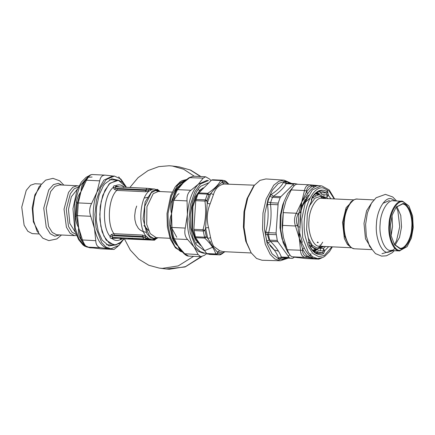 <?xml version="1.0" encoding="UTF-8"?>
<svg xmlns="http://www.w3.org/2000/svg" width="435" height="435" viewBox="0 0 435 435"><rect width="100%" height="100%" fill="white"/><g stroke="black" fill="none" stroke-linecap="round" stroke-linejoin="round"><path stroke-width="0.65" d="M269.923 245.558L273.952 249.793L278.487 251.191M269.129 240.142L266.693 232.149M284.12 180.172L265.905 178.943L259.945 180.378L254.361 185.305L247.792 197.92L244.644 211.535L244.046 227.407L246.476 242.164L251.164 252.838L256.568 258.477L262.049 260.26L280.298 260.761L274.866 258.994L270.314 254.567L265.301 244.263L262.533 229.386L262.974 213.041L266.166 198.98L273.751 185.218L278.813 181.281L284.12 180.172L291.602 183.45M289.634 183.336L287.883 182.064L284.637 181.651L283.511 182.385C281.173 186.642 277.062 190.688 271.174 194.521L269.722 196.326L267.715 201.911L267.509 204.727C268.721 213.889 268.123 222.954 265.698 231.926L265.529 234.797L266.769 240.8L267.965 242.893C273.262 247.879 276.774 252.898 278.492 257.955L281.369 257.041L281.864 257.656L292.619 258.341L294.337 257.199M289.503 257.944L277.867 241.691L277.28 240.457L276.078 233.008L278.188 203.118L280.118 197.756L280.858 196.685L293.663 184.081L295.387 183.668L286.806 183.227L286.246 183.662L293.663 184.081M265.698 231.926L268.634 232.654L268.428 234.362L269.618 240.136L270.44 241.403L277.867 241.691M295.387 183.668L297.942 184.271M271.174 194.521L273.436 196.267L272.457 197.343L270.526 202.721L270.51 204.406L277.954 204.765M278.492 257.955L279.498 259.01L282.745 259.423L285.278 258.102M284.425 258.716L284.746 258.08M283.511 182.385L286.246 183.662C283.723 187.963 279.455 192.161 273.436 196.267L280.858 196.685M267.509 204.727L270.51 204.406C271.641 213.906 271.016 223.324 268.634 232.654L276.078 233.008M267.965 242.893L270.44 241.403C275.833 246.683 279.482 251.898 281.369 257.041L288.796 257.33M314.641 251.077L313.744 251.305M302.358 242.322L299.813 233.323M300.134 212.889L301.89 206.239L305.299 198.991M306.267 197.599L308.491 195.125M316.517 192.754L317.392 193.064M314.244 250.897L313.434 251.022M301.308 210.1L302.39 206.467L306.941 197.626M251.164 252.838L245.731 241.175L243.399 227.021L243.975 211.796L246.993 198.735L253.295 186.637L254.361 185.305M219.686 254.867L209.632 254.442L206.668 253.545L195.571 237.668L193.852 229.327L195.755 200.649L198.077 193.684L211.546 180.095L213.172 179.78L222.247 180.21L220.708 180.53C218.424 184.891 214.091 189.16 207.702 193.325L204.912 201.084C206.331 210.741 205.695 220.3 203.009 229.762L204.727 238.103C210.48 243.491 214.178 248.782 215.825 253.98L216.342 254.437L219.686 254.867L221.448 253.85L221.062 254.437L224.911 251.718M251.245 252.969L223.084 251.631L219.74 250.756L217.299 252.082L217.788 253.382L215.825 253.98L206.668 253.545M217.788 253.382L216.342 254.437L207.267 254.007M219.74 250.756L213.699 246.373C212.438 244.263 211.405 241.365 210.6 237.679L208.517 227.581L205.586 227.902L204.983 230.3L206.38 237.059L204.727 238.103L195.571 237.668M204.983 230.3L203.009 229.762L193.852 229.327M208.517 227.581C206.446 219.474 206.968 211.6 210.089 203.966L213.465 194.565L210.747 193.45L208.985 194.798L206.94 200.823L204.912 201.084L195.755 200.649M209.202 194.532L207.702 193.325L198.545 192.89M228.043 183.934L225.993 181.689L222.573 181.379L220.708 180.53L211.546 180.095M226.227 181.846L225.004 180.721L222.247 180.21M213.465 194.565C215.298 188.426 218.87 184.913 224.172 184.027L221.921 182.455L227.625 183.184L228.527 183.956M221.448 253.85L222.997 252.817L217.299 252.082L212.775 246.514L207.761 238.44L205.586 227.902L207.223 203.259L210.747 193.45C214.629 188.687 218.354 185.022 221.921 182.455L222.573 181.379M224.851 251.718L222.997 252.817L224.112 251.68M206.38 237.059L207.761 238.44L210.6 237.679M206.94 200.823L207.223 203.259L210.089 203.966M209.393 242.98L210.475 241.691M180.889 250.391L178.29 246.357L184.859 253.948L188.605 256.095C187.403 256.155 185.892 255.361 184.07 253.708L198.132 254.573L200.763 256.672L204.319 255.367L206.734 253.621M188.605 256.095L200.763 256.672M211.002 180.568L209.398 178.926L205.581 176.773L203.21 178.132L189.187 177.643L193.428 176.197L189.937 177.507L182.461 183.505L177.567 188.393L176.278 190.394C174.587 193.896 173.434 197.066 172.831 199.915L172.347 201.894L172.831 199.915C173.897 195.793 175.006 192.71 176.153 190.666L177.61 189.633C176.164 191.96 174.886 195.511 173.782 200.279L172.831 199.91M189.187 177.643L185.212 180.558L177.61 189.633L190.889 190.264C187.947 192.52 186.669 196.071 187.061 200.905L173.782 200.279L171.569 213.802L170.776 225.934L170.977 227.815L171.977 227.456C172.445 232.312 173.228 236.123 174.337 238.897L173.027 237.749C172.173 235.33 171.488 232.018 170.977 227.815C171.281 231.001 171.983 234.378 173.081 237.94L173.886 239.919L178.29 246.357C175.615 244.236 173.63 241.485 172.342 238.108L169.759 225.602C169.498 221.458 170.101 217.527 171.569 213.802C170.602 209.964 170.52 206.049 171.325 202.063L175.506 190.421C177.219 187.409 179.541 185.103 182.461 183.505C182.972 181.732 184.206 180.536 186.18 179.921M171.325 202.063L172.38 201.758L171.569 213.802L171.977 227.456L185.256 228.087C184.222 232.872 185.011 236.683 187.615 239.522L174.337 238.897L178.377 246.814C178.698 248.668 179.72 250.114 181.449 251.142L181.585 251.153M206.386 253.192L205.005 253.235L200.084 251.522L195.679 246.966L190.117 232.312L188.953 219.109L190.508 204.51L194.728 191.955L200.399 183.967L208.447 180.541L206.734 180.46L198.295 184.255L203.21 178.132M208.273 182.999L200.829 186.191L198.871 188.311L196.332 192.134L192.455 201.867L190.329 214.433L190.628 227.358L193.042 238.037L196.212 244.611L204.455 250.723L213.177 247.053M205.005 253.235L203.286 253.154L198.365 251.446L194.119 247.107C188.969 239.119 186.729 228.272 187.398 214.553C188.545 200.905 192.178 190.802 198.295 184.255L190.889 190.264M185.256 228.087L187.398 214.553L187.061 200.905M198.132 254.573L194.119 247.107L187.615 239.522M184.07 253.708L180.9 250.402M170.977 227.809L170.77 225.901L169.759 225.602M172.342 238.108L173.424 238.777L173.886 239.919M176.681 189.801L175.506 190.421M124.345 238.766L130.321 250.081L138.776 259.189L148.792 265.258L159.253 268.101L162.375 268.373L178.241 265.899L193.608 256.335M194.325 176.24L183.635 169.237L172.32 166.018L169.193 165.746L158.775 166.632L148.058 170.569L138.074 177.681L129.891 187.469M126.487 187.306L122.36 182.205L117.744 180.112L117.129 180.057L109.098 183.94L102.796 195.239L100.219 206.587L99.865 219.778L102.094 231.779L106.14 240.093L114.046 245.09L119.277 243.562L124.046 238.75M140.777 239.283L133.153 238.733C131.462 238.282 148.123 239.549 141.413 239.364L140.461 239.076M131.685 238.233L131.299 238.641L131.865 238.869L142.626 239.614C149.711 239.848 149.036 239.603 140.597 238.869C132.767 238.26 125.084 238.081 129.483 238.614L131.865 238.869M139.314 239.245L140.032 239.489M136.688 238.581L136.552 238.891L137.117 239.119M137.063 238.614L136.927 238.918L139.124 239.261L139.929 238.837M135.209 238.75L135.774 238.793L135.209 238.75M133.833 239.168L134.779 239.239M142.783 237.146L145.094 237.428L142.876 236.45L114.247 235.096L112.11 236.384L112.681 237.423L143.61 238.886L142.783 237.146L142.517 235.058L113.888 233.698L111.322 234.557L112.779 235.721L142.783 237.146M143.61 238.886L144.926 238.984L146.383 238.222L145.094 237.428L146.16 236.183L142.517 235.058M151.755 239.685L149.368 239.554L147.237 238.788L146.383 238.222L147.856 237.63L146.16 236.183M144.926 238.984L149.368 239.554L148.536 238.521L151.94 239.696L149.368 239.554L153.811 240.125L155.268 239.364L153.653 239.598M155.86 238.804L155.377 239.141M153.811 240.125L153.511 240.147M111.322 234.557L110.022 236.39C109.946 237.592 110.37 238.266 111.295 238.413L120 238.162L120.789 239.631L122.534 238.679M139.597 238.956L139.086 239.419M137.83 239.054L137.455 239.206M140.048 238.815L139.135 239.261L137.699 239.098M128.874 238.298L130.924 238.799M133.958 238.755L134.845 238.875M135.91 238.483L135.774 238.793L136.552 238.891L136.177 239.043M136.008 238.967L136.362 239.158L136.008 238.967M137.754 239.245L132.447 238.853M132.577 238.804L132.202 238.962M141.06 239.174L141.413 239.364L141.06 239.174M141.723 239.217L141.413 239.364L141.723 239.217M134.306 238.788L132.626 238.494L134.301 238.467M119.467 186.974L114.791 185.723L116.047 186.816L146.97 188.279L145.926 189.78L148.259 189.796L150.543 188.997L152.728 188.948L151.799 189.421L150.543 188.997M114.791 185.723C113.867 185.669 113.361 186.218 113.279 187.36L114.329 189.29L116.765 190.394L145.393 191.753L145.926 190.47L148.259 189.796L149.151 191.101L151.016 190.057L148.4 188.388M148.286 188.382L115.966 186.811M112.11 236.384L110.022 236.39C101.235 226.08 103.28 195.266 113.279 187.36L115.346 187.659L115.982 186.811M115.346 187.659L117.298 189.116L145.926 190.47L145.926 189.78L115.927 188.36L114.329 189.29M158.519 190.41L156.643 189.442M146.938 188.279L152.516 188.915M124.758 187.224L124.285 186.936L124.432 187.213M124.285 186.936L123.97 186.892L124.133 187.197M123.361 187.556L123.97 186.892C121.256 184.647 118.423 184.282 115.46 185.805L116.727 186.887M111.295 238.413L112.681 237.423L122.507 238.679L153.435 240.142M120.789 239.631L122.11 238.717M113.366 237.494L111.964 238.472C114.671 240.724 117.51 241.088 120.473 239.56L122.175 238.619M147.905 197.283L144.257 198.066M145.393 191.753L148.96 191.183L148.101 189.888M160.134 191.547L158.661 190.416L154.338 189.007L152.506 188.915M136.693 206.054L135.437 209.849L134.676 215.755L134.91 219.8L136.09 224.406L138.33 228.277L139.901 229.832L142.702 231.469L146.16 232.323M149.151 191.101L148.96 191.183C139.738 198.3 137.846 226.727 145.975 236.069L144.953 237.303M147.856 237.63L148.536 238.521L147.237 238.788M151.016 190.057L151.799 189.421L154.338 189.007M315.614 251.115L317.316 252.436L318.115 250.712L320.274 250.816L320.437 248.396L323.243 248.526L324.728 250.68L328.664 246.678M311.155 199.263L311.536 199.241L312.118 197.615C315.19 193.058 318.376 190.862 321.666 191.03L326.538 192.966L327.593 192.085L328.42 195.032L321.84 194.614L321.286 192.716L319.823 193.314M314.162 251.653L315.603 251.12M318.355 193.107L316.968 192.444M310.981 253.67L310.073 256.03M316.283 258.51L313.352 258.346L318.801 259.146L305.359 258.499L318.637 259.124L320.367 258.167M283.054 212.617L296.327 213.248L301.716 201.96L304.484 190.552L291.211 189.926L285.887 201.209L283.392 210.524L282.206 225.368L295.479 225.999L299.307 238.249L300.514 250.375C300.775 254.589 302.417 256.944 305.446 257.438L313.352 258.346L306.827 256.438L305.446 257.438L292.173 256.808C290.64 256.384 288.992 254.029 287.236 249.75L302.542 250.304L302.51 248.651L299.307 238.249L298.035 226.967L297.377 225.276L295.479 225.999C293.962 221.573 294.245 217.321 296.327 213.248L298.111 214.199L298.986 212.65L301.716 201.96L306.24 192.466L306.485 190.905L304.484 190.552C305.288 186.593 307.219 184.696 310.269 184.864L311.509 185.962L318.17 185.772C317.539 185.555 316.256 185.995 314.315 187.093C312.036 188.36 309.932 190.432 307.991 193.314L301.716 201.96L299.998 226.912L299.307 238.249L304.359 248.026C305.887 251.348 307.681 253.926 309.753 255.747L313.352 258.346L314.483 258.423M291.211 189.926C293.511 186.039 295.436 184.141 296.991 184.233M327.076 190.612L327.952 192.504M292.695 187.599L287.644 193.678L283.919 201.851L281.037 214.537L280.64 229.278L283.136 242.697L287.66 251.99L289.221 253.861M294.103 257.123L298.209 257.656M283.392 210.524L282.429 230.278L283.479 237.499L287.236 249.75M285.887 201.209L285.637 201.927M292.173 256.808L305.359 258.499M282.206 225.368L282.429 230.278M316.169 252.893L317.316 252.436L322.569 252.686L318.703 253.507C315 253.317 311.77 250.272 309.024 244.378L308.899 240.789L306.577 229.201M307.289 214.074L309.008 207.484L311.4 201.264L311.536 199.241M309.024 244.372L308.79 240.55L306.599 229.506L307.344 213.775L309.258 206.337L311.542 201.073L312.118 197.615M321.737 185.941L310.345 184.87M314.309 187.093L312.732 186.077C310.4 187.376 308.236 189.508 306.24 192.466L307.991 193.314M300.928 212.971L298.986 212.65L298.035 226.967L299.998 226.912M304.359 248.026L302.51 248.651C304.076 252.066 305.925 254.714 308.051 256.585L309.753 255.747M323.999 194.782L323.841 197.137L326.652 197.272L327.811 198.621M330.937 198.768L328.403 195.348L326.652 197.272M325.543 246.525L323.243 248.526M80.622 192.145L77.115 203.727L78.3 202.917L91.578 203.542C89.409 207.615 89.126 211.867 90.73 216.293L77.457 215.662L76.375 214.803L76.397 216.467L80.872 238.152L79.746 237.379C78.507 234.34 78.142 231.143 78.659 227.793C76.745 224.362 75.652 220.518 75.391 216.266L76.315 202.324C77.055 198.507 78.474 195.136 80.573 192.216L81.073 191.509C80.992 188.273 81.758 185.326 83.379 182.673L88.278 177.36M80.834 192.183L78.3 202.917L77.457 215.662L78.659 227.793L82.487 240.044C84.156 244.323 85.798 246.678 87.419 247.107L87.201 247.08M81.557 239.913L95.76 240.675C95.939 244.878 97.581 247.232 100.697 247.738L87.419 247.107L93.286 247.961M100.458 248.776L114.041 249.44L118.184 246.063M100.61 248.793L92.704 247.89L100.61 248.793M123.268 183.01L118.706 176.849M123.556 239.429L118.989 245.356L110.941 248.782L108.532 248.641C101.926 247.297 97.244 240.599 94.493 228.544L94.335 227.771C92.215 215.477 93.074 203.64 96.902 192.254L99.735 180.851C100.452 176.887 102.383 174.99 105.515 175.164L92.073 174.517C87.913 174.935 86.016 179.932 85.521 180.313L83.96 183.086L81.073 191.509L86.462 180.22L85.488 180.433M92.242 174.533C90.6 174.43 88.669 176.327 86.462 180.22L99.735 180.851M110.941 248.782L106.02 247.069L101.616 242.507L96.053 227.853L94.89 214.651L96.445 200.056L100.664 187.496L106.336 179.508L114.383 176.088L120.827 178.997L126.063 186.588M119.348 180.487L111.849 178.79L104.808 183.847L103.307 185.935L99.093 195.076L96.505 207.332L96.304 220.338L98.288 231.436L102.143 240.147L108.891 245.922L116.297 244.867M91.578 203.542L96.902 192.254L103.889 180.144L112.665 176.006L114.383 176.088M105.515 175.164L113.356 176.066M95.76 240.675L94.493 228.544L90.73 216.293M113.888 249.424L100.697 247.738M91.6 247.743L92.704 247.89M75.391 216.266L76.397 216.467L77.348 202.15L76.315 202.324M83.379 182.673L84.602 181.96L83.96 183.086M317.218 242.436L317.528 242.11C318.583 242.763 318.48 242.871 317.218 242.436L317.528 242.11C318.583 242.763 318.48 242.871 317.218 242.436M319.861 245.182L320.127 245.003C321.253 245.394 321.166 245.454 319.861 245.182L320.127 245.003C321.253 245.394 321.166 245.454 319.861 245.182M323.901 246.433L322.808 246.379L323.977 246.444L317.033 249.353L312.711 247.205L308.845 241.615M394.295 244.383L399.966 248.206M399.547 248.167C404.784 249.831 411.477 238.451 411.727 227.467C412.929 216.608 407.845 203.716 402.484 204.026L396.051 207.256M399.955 248.684L394.431 244.6L391.087 235.514L390.499 224.716L392.256 214.993L396.214 207.055L402.951 203.547C408.438 203.232 413.636 216.418 412.402 227.521C412.152 238.75 405.306 250.391 399.955 248.684M407.095 246.656L399.368 250.908C393.338 251.256 387.623 236.765 388.977 224.558C389.254 212.209 396.78 199.415 402.663 201.285L408.731 205.777L403.066 201.807C397.302 199.969 389.923 212.514 389.657 224.607C388.33 236.569 393.925 250.772 399.836 250.429L407.095 246.656L411.358 238.097L413.25 227.63L412.619 215.994L409.014 206.206M393.343 200.823L402.663 201.285M314.309 250.913L317.893 249.407M319.681 247.906L321.09 246.319M323.357 198.409L322.112 196.696M320.47 195.032L317.044 193.194M300.019 227.945L300.014 220.197L300.759 214.036M315.772 193.51L319.344 195.016M316.767 249.315L313.069 250.473M323.645 197.523L324.499 198.463M322.232 246.373L321.291 247.227M317.55 249.402L315.293 249.271L309.019 244.894M311.998 197.833L318.382 194.923L320.127 195.005L326.245 198.545M313.428 251.017L315.723 251.125L312.156 249.989M315.418 193.64L319.018 193.162M38.704 233.938L32.185 233.606L27.851 231.289L24.121 225.216L21.75 207.152L26.241 190.367L30.542 185.234L35.023 183.744L41.069 184.032M287.627 258.189L279.167 259.396L272.054 253.801L267.166 243.752L264.464 229.24L264.893 213.291L268.009 199.573L272.343 190.242L278.253 183.575L284.914 181.205L291.173 183.429M288.122 256.204L289.879 254.861M291.08 258.287L292.619 258.341M279.498 259.01L281.864 257.656L291.847 258.346M266.769 240.8L269.618 240.136L277.28 240.457M265.529 234.797L268.428 234.362L276.094 234.693M284.637 181.651L286.806 183.227L294.435 183.662M267.715 201.911L270.526 202.721L278.188 203.118M269.722 196.326L272.457 197.343L280.118 197.756M287.883 182.064L288.883 183.293M282.745 259.423L284.985 258.058M311.378 245.791L309.791 245.895M304.331 203.183L310.014 198.088M312.031 197.762L313.64 198.017M314.26 194.798L315.571 195.397M322.688 242.164L320.633 245.394M319.926 246.264L317.974 248.162M316.354 249.233L312.596 250.163M315.266 193.776L318.73 194.94M320.432 196.283L322.199 198.355M286.301 247.308L282.054 238.945L279.971 227.766L280.303 215.483L282.701 204.912L284.022 201.557M206.201 236.749L204.287 237.195L195.212 236.765M204.961 230.724L203.014 231.007L193.939 230.577M206.973 200.404L205.081 199.872L196.006 199.442M208.985 194.798L207.152 194.113L198.077 193.684M222.736 181.27L221.268 180.22L212.193 179.791M217.935 253.534L221.192 253.953M225.993 181.689L224.618 180.65M224.172 184.027L254.459 185.185M213.699 246.373L212.775 246.514M203.27 187.8L200.252 189.872L195.609 196.413L192.156 206.696L191.835 229.452L195.13 239.348L200.693 245.612M201.481 189.655L196.31 196.636L192.89 206.821L192.575 229.359L195.277 238.032L199.774 244.28M216.315 188.534L215.015 187.702M182.417 252.039L180.318 251.299L174.962 246.525L170.612 237.602L168.209 225.863L168.008 213.634L171.504 195.973L178.703 183.532L186.528 179.541L182.107 180.65L180.237 181.738L175.3 186.735L170.748 195.489L166.996 213.628L167.388 227.19L170.302 239.141L175.441 247.858L182.439 252.061M181.194 250.071L179.639 249.63M176.556 186.06L177.36 185.201L184.174 181.477M201.068 256.672L185.468 266.655L169.269 269.254L166.143 268.982L185.125 266.949L201.867 256.552M200.916 176.55L190.688 170.123L179.209 166.899L190.149 169.949L200.546 176.534M141.614 238.951L143.267 239.201L143.588 238.918M144.115 239.168L143.338 239.141M132.539 238.396L131.674 238.668L133.991 238.782M142.305 239.092L142.43 239.413L139.842 239.293L139.978 238.984M129.483 238.614L130.141 238.168M139.031 238.723L138.52 239.185L138.466 238.679M142.626 239.614L147.014 239.506M133.953 238.706L134.306 238.897L133.953 238.706M139.499 239.109L139.124 239.261M126.46 187.306L118.396 180.313L109.995 183.206L104.938 190.334L101.17 201.535L99.789 214.553L100.822 226.325L103.943 236.172L109.152 243.062L115.433 244.938L121.278 241.942L124.019 238.75M114.247 235.096L113.888 233.698C106.678 223.943 108.391 198.153 116.765 190.394L117.298 189.116M160.02 191.541L156.002 189.954L152.125 191.139L145.138 201.954L143.066 219.012L146.943 233.785L150.738 237.929L154.827 238.875L157.834 237.711M157.432 237.689L153.43 238.304L149.509 235.971L144.48 224.618L144.741 206.304L151.255 192.765L155.268 190.595L159.618 191.52M169.982 238.288L156.154 237.63L150.227 233.644L146.698 224.34L146.943 206.685L153.229 193.635L158.34 191.46L172.173 192.118M176.789 237.271L171.493 227.565M173.761 200.274L177.562 194.788L178.992 193.673M311.509 185.962C308.774 185.843 307.099 187.49 306.485 190.905M298.111 214.199C296.23 217.739 295.979 221.431 297.377 225.276M302.542 250.304C302.689 253.926 304.114 255.97 306.827 256.438M319.083 191.4L321.286 192.716L326.538 192.966L327.087 194.929L326.973 196.685M310.421 184.88L317.588 185.696M334.624 198.942L329.23 189.97L321.856 185.952L321.046 185.881L312.368 189.916L305.413 201.775L301.765 219.332L302.716 237.646L308.377 252.436L312.77 256.916L317.604 258.575L322.808 257.476L324.673 256.4L329.529 251.539L332.356 246.852M308.66 242.572L308.274 242.594M324.728 250.68L324.706 250.995L323.368 250.897L322.569 252.686L323.504 253.681C317.719 256.014 312.879 253.056 308.981 244.813M324.706 250.995L323.504 253.681M312.151 197.12C317.066 190.008 322.215 188.328 327.593 192.085M320.28 250.75L323.368 250.897L323.488 249.141M334.183 198.92L329.17 191.052L323.325 187.98C311.248 185.294 300.449 214.656 305.332 236.896L308.225 246.444L312.912 253.556L318.654 256.617L324.336 255.443L331.91 246.83M328.42 195.032L328.403 195.348M76.375 214.803L77.115 203.727M82.732 242.48L79.746 237.379M92.992 247.928L89.827 247.781L83.509 244.987L78.686 238.396L75.173 228.005L74.586 203.188L79.746 186.109L88.713 176.072M89.028 177.214L92.111 177.023M317.974 242.284L317.778 242.012L317.974 242.284M396.845 206.386L400.771 215.45L401.538 226.983L399.52 237.407L395.002 245.329M395.497 248.053L392.974 250.065L390.516 250.489C384.486 250.837 378.771 236.341 380.125 224.139C380.402 211.791 387.928 198.996 393.811 200.867M392.044 215.695L392.528 226.673L391.103 235.607M382.892 203.362L389.445 200.513M393.273 250.636L387.699 252.376C381.18 252.751 375.003 237.08 376.465 223.884C376.764 210.54 384.904 196.702 391.266 198.724L395.632 200.932M371.637 248.689L365.482 238.788L363.997 223.372L366.607 210.703L372.398 201.813M357.989 199.17C352.105 197.3 344.58 210.094 344.303 222.437C342.949 234.644 348.663 249.135 354.694 248.793L354.574 248.782C352.377 248.45 350.458 247.33 348.816 245.411L344.319 235.384L343.422 222.415L345.722 210.687L350.876 201.932C353.345 199.817 355.558 198.882 357.521 199.127L373.899 199.904M351.235 247.461L347.445 244.497L344.368 238.521L342.535 222.388L346.086 207.74L353.476 200.122M309.666 205.701L314.875 198.213L320.562 196.294L324.831 198.48M322.563 246.389L317.12 248.108L312.189 245.253L308.149 237.766M351.605 247.765L318.996 246.199C313.184 246.536 307.675 232.567 308.981 220.801C309.247 208.903 316.501 196.566 322.172 198.371M75.418 232.361L69.828 223.427L68.48 209.463L71.329 196.794L77.468 189.073M78.387 187.072L74.233 188.774L70.312 193.749L66.256 209.306L68.502 226.45L72.036 232.219L76.147 234.438M78.936 186.006L77.31 185.75L72.83 187.235L68.529 192.373L64.037 209.153L66.408 227.222L70.138 233.296L74.472 235.612L76.587 235.552M74.945 235.656L56.599 234.764L52.265 232.448L48.535 226.374L46.164 208.305L50.661 191.525L54.957 186.387L59.437 184.902L77.31 185.75M62.036 185.027L58.317 183.352L53.478 184.603L48.736 189.932L43.745 208.131L46.257 227.298L50.21 233.736L54.81 236.194L59.671 234.927M40.798 185.881L34.882 194.788L32.212 207.647L33.348 221.839L38.606 232.072M280.298 260.761L288.057 258.205M293.016 184.81L294.017 185.952M219.849 254.861L221.062 254.437M225.982 181.319L228.631 183.961M195.636 243.372L197.158 242.502M197.702 242.099L198.11 241.768M200.214 191.025L198.191 189.481M205.581 176.773L193.428 176.197M179.209 166.899L172.32 166.018M159.253 268.101L166.143 268.982M106.472 244.731L114.046 245.09M109.549 179.698L117.124 180.057M143.267 239.201L140.739 239.277L139.988 238.723M132.626 238.494L132.343 238.173M156.143 238.581L155.866 238.978C153.571 241.197 154.463 239.734 153.473 240.147L121.958 238.733M147.193 239.446L128.706 238.217M141.19 239.054L134.709 238.619M157.291 189.529C157.22 189.078 157.807 189.546 159.047 190.932M148.504 230.43L143.931 225.602M151.94 239.696L156.377 238.695L157.948 237.717M296.833 184.217L309.948 184.837M318.801 259.146L321.824 257.89M314.44 258.423L317.604 258.575M114.041 249.44L100.925 248.82M92.166 247.825L87.207 247.08C84.042 246.542 81.943 240.685 81.557 239.919L80.475 237.14M89.827 247.781L84.749 246.194L82.998 244.948L78.626 239.652L74.869 230.517L72.966 208.697L76.935 190.367L81.399 182.053L86.152 177.295L89.05 175.767M390.983 250.527L399.841 250.951M391.06 250.533L390.059 251.359L381.952 253.719M394.387 244.524L396.508 240.811L399.732 226.689L397.851 210.823L396.16 207.125M394.3 250.685L392.196 252.751L386.454 255.802L381.642 256.123L375.465 253.61L369.494 246.194L366.303 236.058L365.612 224.351L367.406 212.867L371.512 203.15L376.096 197.762L385.432 194.374L392.707 196.957L396.655 200.981M355.167 248.831L371.544 249.608M315.636 192.977L318.469 193.113M321.721 198.333L353.878 199.855M63.847 185.114L59.633 180.781L52.994 178.35L45.653 180.128L39.063 186.756L34.74 196.837L32.886 208.871L33.653 220.801L36.97 231.045L42.788 238.173L48.829 240.631L56.854 238.94L61.482 235.014"/></g></svg>
